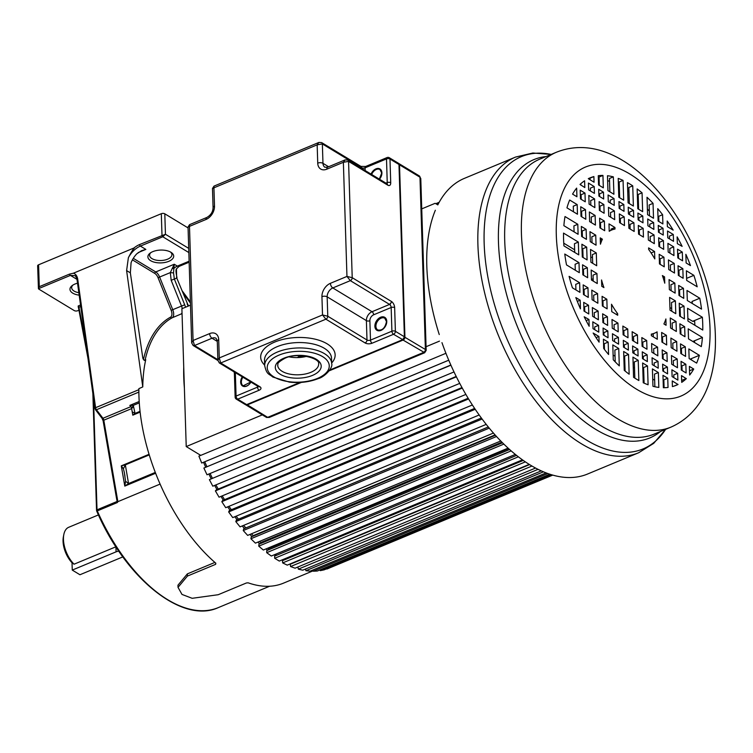 <?xml version="1.0" encoding="UTF-8"?>
<svg xmlns="http://www.w3.org/2000/svg" width="753" height="753" viewBox="0 0 753 753"><rect width="100%" height="100%" fill="white"/><g stroke="black" fill="none" stroke-linecap="round" stroke-linejoin="round"><path stroke-width="1.13" d="M74.698 275.617L70.415 275.391L76.514 279.09L76.834 278.676M78.943 310.217L77.757 310.716A2.485 1.233 -1.8 0 1 74.274 310.594L38.892 289.152A2.485 1.233 -1.8 0 1 38.441 288.7L39.278 286.695L69.474 274.12L73.389 273.217C75.686 273.97 77.126 275.899 77.7 279.015A1.741 0.659 172.1 0 0 77.032 279.645C76.185 276.916 75.413 275.579 74.726 275.636M188.071 227.924L164.803 213.814A2.485 1.233 178.2 0 0 161.311 213.701L38.591 264.792A2.485 1.233 178.2 0 0 37.65 265.8L38.441 288.7L70.415 275.391A1.741 0.913 -112.6 0 1 69.474 274.12M134.025 247.963A21.103 14.552 -58.8 0 1 139.587 244.556A1.242 0.659 67.4 0 0 140.387 246.099A19.86 13.695 -58.8 0 0 128.368 257.742C134.618 245.563 134.458 249.158 134.025 247.963L73.389 273.217M139.587 244.556L165.444 234.277L188.711 248.377M188.843 252.566L162.789 236.771L165.444 234.277L164.803 213.814M80.562 305.003L78.18 305.991L78.538 307.205M77.531 283.203A12.914 6.419 178.2 0 0 72.184 285.585A12.914 6.419 178.2 0 0 72.749 293.143A12.914 6.419 178.2 0 0 79.187 295.157M178.028 587.359L177.962 585.194L187.356 573.89L187.431 576.073L178.028 587.359L181.991 594.428L192.175 598.306L218.191 594.719L246.438 582.963L248.17 582.831A144.011 75.902 67.4 0 0 283.514 583.142L313.116 570.821M214.906 562.416L187.356 573.89M140.133 412.117L132.792 415.176L131.653 408.597L103.801 420.193L117.873 501.667L160.107 484.085M117.873 501.667L117.402 502.524L116.649 499.06L103.123 420.805L102.041 418.291A1.741 0.659 -37.4 0 0 102.963 418.273A2.485 1.308 -112.6 0 1 103.801 420.193A1.741 0.584 170.2 0 0 103.123 420.805M128.368 257.742L126.608 270.581L142.778 386.92A144.011 75.902 67.4 0 1 144.237 367.85A144.011 75.902 67.4 0 1 145.734 359.708L145.15 359.953A2.485 1.308 -112.6 0 1 144.887 360.518M161.311 213.701L161.989 235.228A1.242 0.659 -112.6 0 0 162.789 236.771L140.387 246.099L145.847 249.412L141.592 250.674L136.83 253.77A19.86 13.695 121.2 0 0 131.078 262.712L130.354 272.85L142.75 357.628A2.485 1.308 67.4 0 0 145.207 360.461A2.485 1.308 67.4 0 0 145.734 359.708M150.666 260.698A12.914 6.419 178.2 0 0 168.578 261.413A12.914 6.419 178.2 0 0 171.26 252.471A12.914 6.419 178.2 0 0 170.922 252.264A12.914 6.419 178.2 0 0 150.101 253.14A12.914 6.419 178.2 0 0 150.666 260.698M187.431 576.073L215.669 564.317L215.631 563.046M142.778 386.92L138.881 388.642A144.011 75.902 67.4 0 0 138.947 396.125A144.011 75.902 67.4 0 0 215.866 563.253M132.208 411.816L135.041 413.416L133.507 406.385L131.653 408.597A2.485 1.308 67.4 0 0 131.606 408.342L133.366 405.34L129.836 405.396L139.201 401.5M131.606 408.342A2.485 1.308 67.4 0 0 130.815 406.667L131.238 405.17M133.507 406.385L133.366 405.34L139.286 402.874M132.792 415.176L135.041 413.416L140.049 411.326M123.398 468.827L125.337 464.865L121.289 465.853L123.398 468.827L124.367 472.639M155.306 472.413L128.556 483.548L125.553 481.28L124.791 486.099L128.556 483.548L125.337 464.865L149.254 454.906M124.367 472.677L125.553 481.28M138.872 392.087L96.44 409.754A1.741 0.659 142.6 0 1 95.518 409.773L94.925 408.342A1.741 0.659 -7.9 0 1 95.593 407.702A2.485 1.308 67.4 0 0 96.44 409.754L102.963 418.273L130.815 406.667L129.836 405.396M283.646 560.194A144.011 75.902 -112.6 0 1 282.639 559.677M275.654 555.686A144.011 75.902 -112.6 0 1 274.252 554.801M267.691 550.227A144.011 75.902 -112.6 0 1 265.988 548.928M259.804 543.845A144.011 75.902 -112.6 0 1 257.865 542.122M252.039 536.597A144.011 75.902 -112.6 0 1 249.921 534.451M244.452 528.54A144.011 75.902 -112.6 0 1 242.212 525.971M237.101 519.739A144.011 75.902 -112.6 0 1 234.785 516.746M230.032 510.261A144.011 75.902 -112.6 0 1 227.679 506.863M223.302 500.18A144.011 75.902 -112.6 0 1 220.958 496.396M216.968 489.572A144.011 75.902 -112.6 0 1 214.671 485.412M211.066 478.522A144.011 75.902 -112.6 0 1 208.854 474.014M205.644 467.105A144.011 75.902 -112.6 0 1 203.564 462.314M184.391 388.021A144.011 75.902 -112.6 0 1 183.751 377.469A144.011 75.902 -112.6 0 1 183.732 367.295M132.424 259.86L154.807 273.424A6.203 3.276 -112.6 0 1 158.055 277.688L171.157 310.311L172.748 309.681A7.445 3.925 -112.6 0 1 172.126 317.804L182.047 313.596M172.192 268.341L173.849 268.501L174.254 264.237L170.31 272.614L171.176 280.295L174.348 279.034L173.538 272.906L170.31 272.614L158.055 277.688M176.437 268.83L176.654 277.735L187.506 303.76L176.654 277.735A14.9 7.85 67.4 0 1 174.348 279.034L184.692 304.777A9.93 5.233 67.4 0 1 185.492 307.243M133.3 258.335L155.749 271.946L174.254 264.237L177.332 266.11A9.93 6.843 121.2 0 0 173.849 268.501L173.538 272.906M63.459 539.525A22.345 11.775 67.4 0 0 74.048 564.204L72.024 562.764A19.86 10.467 67.4 0 1 63.374 536.842L63.826 534.545A22.345 11.775 67.4 0 0 63.459 539.525M122.852 556.881L79.95 574.746L72.26 570.087L116.084 551.836L115.924 546.791L74.048 564.204M98.445 514.911L68.711 527.288A22.345 11.775 67.4 0 0 63.826 534.545M72.26 570.087L72.024 562.764M116.084 551.836A6.203 3.087 -1.8 0 1 118.823 551.158M150.873 252.613A11.173 5.553 178.2 0 0 149.583 255.323A11.173 5.553 178.2 0 0 151.984 258.618A11.173 5.553 178.2 0 0 164.493 260.114A11.173 5.553 178.2 0 0 171.919 254.618A11.173 5.553 178.2 0 0 170.451 251.991M72.956 285.048A11.173 5.553 178.2 0 0 71.667 287.768A11.173 5.553 178.2 0 0 74.067 291.063A11.173 5.553 178.2 0 0 78.849 292.701M461.994 387.56L216.327 489.845L215.396 490.89L219.057 497.187L465.881 394.421M222.22 495.869A141.526 74.594 67.4 0 0 224.573 499.653M468.15 398.233L222.653 500.453L221.824 501.686L225.721 507.682L472.376 404.982M228.978 506.327A141.526 74.594 67.4 0 0 231.35 509.715M474.635 408.418L229.354 510.543L228.648 511.946L232.743 517.593L479.181 414.988M236.131 516.182A141.526 74.594 67.4 0 0 238.466 519.165M481.383 418.028L236.395 520.031L235.802 521.594L240.075 526.855L486.222 424.372M243.633 525.378A141.526 74.594 67.4 0 0 245.873 527.909L245.855 527.957M488.33 426.998L243.708 528.851L243.247 530.554L247.652 535.392L493.441 433.06M251.436 533.821A141.526 74.594 67.4 0 0 253.243 535.628L253.159 536.127M495.399 435.272L251.248 536.927L250.909 538.762L255.418 543.139L500.754 440.994M259.493 541.445A141.526 74.594 67.4 0 0 260.773 542.555L260.679 543.478M502.524 442.783L258.947 544.203L258.75 546.16L263.324 550.029L508.096 448.12M267.786 548.175A141.526 74.594 67.4 0 0 268.397 548.636L268.35 549.954M509.612 449.503L266.76 550.612L266.694 552.674L271.306 556.025L515.353 454.417M276.059 554.048L276.106 555.507M516.558 455.386L274.619 556.119L274.685 558.274L279.297 561.07L522.441 459.838M283.787 559.206L283.862 560.1M523.269 460.422L282.46 560.684L282.657 562.915L287.241 565.136L529.237 464.375M529.594 464.601L290.234 564.261L290.564 566.548L295.072 568.176L535.571 468.046M297.906 567L298.339 569.155L302.744 570.181L541.285 470.86M305.492 569.033L305.916 570.708L310.18 571.132L546.132 472.893M312.871 570.012L313.239 571.216L317.333 571.019L549.841 474.211M319.997 569.908L320.26 570.652L324.157 569.842L552.137 474.917M326.802 568.741L552.768 475.105M190.49 305.163L181.897 308.739L186.226 446.567L200.759 455.377M445.936 353.289L198.905 456.149L201.719 463.039L448.76 360.216M204.769 461.805A141.526 74.594 67.4 0 0 206.859 466.606M454.012 371.935L207.009 474.785L203.884 468.037L450.84 365.017M210.068 473.515A141.526 74.594 67.4 0 0 212.29 478.014M456.205 376.453L209.4 479.642L212.807 486.193L459.744 383.381M215.904 484.904A141.526 74.594 67.4 0 0 218.21 489.055M462.286 388.096L215.396 490.89M468.582 398.939L221.824 501.686M475.218 409.284L228.648 511.946M482.127 419.035L235.802 521.594M488.302 426.97L245.873 527.909M489.252 428.128L243.247 530.554M495.098 434.923L253.243 535.628M496.519 436.505L250.909 538.762M501.903 442.152L260.773 542.555M503.861 444.101L258.75 546.16M508.623 448.609L268.397 548.636M511.174 450.887L266.694 552.674M518.375 456.807L274.685 558.274M525.359 461.862L282.657 562.915M531.976 466.032L290.564 566.548M538.075 469.335L298.339 569.155M543.45 471.811L305.916 570.708M547.855 473.524L313.239 571.216M550.998 474.578L320.26 570.652M552.608 475.058L326.915 569.033M439.178 202.284L435.771 203.696M439.046 202.51L435.949 203.799M438.632 203.272L436.524 204.157M438.171 204.157L437.201 204.562M435.13 203.31L421.736 208.882M439.46 341.128L426.066 346.709M262.308 414.884L186.226 446.567M448.75 360.188L201.719 463.039M450.915 365.186L203.884 468.037M456.384 376.811L209.4 479.642M683.14 278.271L682.83 268.642L678.039 265.734L678.34 275.372L683.14 278.271M683.771 298.357L683.451 288.333L678.66 285.434L678.98 295.449L683.771 298.357M684.411 318.924L684.016 306.132L679.215 303.224L679.62 316.015L684.411 318.924M684.976 336.723L684.656 326.698L679.865 323.799L680.185 333.814L684.976 336.723M685.597 356.414L685.286 346.785L680.496 343.876L680.797 353.505L685.597 356.414M686.115 372.97L685.842 364.245L681.051 361.346L681.324 370.062L686.115 372.97M686.294 378.693L681.493 375.606L681.71 382.364A112.31 59.195 67.4 0 0 686.294 378.693L682.387 380.133L686.284 378.505M673.521 241.327L673.304 234.503L667.525 231.002L667.742 237.816L673.521 241.327M673.963 255.578L673.69 246.862L667.911 243.36L668.184 252.076L673.963 255.578M674.519 273.047L674.217 263.418L668.429 259.907L668.739 269.546L674.519 273.047M675.149 293.133L674.829 283.109L669.05 279.608L669.37 289.623L675.149 293.133M675.789 313.7L675.394 300.908L669.615 297.397L670.01 310.189L675.789 313.7M676.354 331.489L676.034 321.475L670.255 317.973L670.575 327.988L676.354 331.489M676.975 351.19L676.665 341.551L670.885 338.05L671.187 347.688L676.975 351.19M677.493 367.737L677.22 359.021L671.441 355.52L671.714 364.236L677.493 367.737M677.879 380.105L677.662 373.281L671.883 369.779L672.1 376.594L677.879 380.105M678.02 384.491L672.231 380.924L672.41 386.59A112.31 59.195 67.4 0 0 676.326 385.254A112.31 59.195 67.4 0 0 678.02 384.491L674.584 385.922M663.242 235.096L663.026 228.272L658.263 225.382L658.47 232.206L663.242 235.096M663.694 249.356L663.421 240.631L658.649 237.741L658.922 246.466L663.694 249.356M664.24 266.816L663.939 257.187L659.167 254.298L659.468 263.926L664.24 266.816M666.697 344.959L666.396 335.33L661.623 332.44L661.925 342.069L666.697 344.959M667.214 361.515L666.942 352.79L662.169 349.9L662.452 358.616L667.214 361.515M667.6 373.874L667.393 367.05L662.621 364.16L662.838 370.984L667.6 373.874M668.033 387.447L667.742 378.204L662.969 375.305L663.365 387.72A112.31 59.195 67.4 0 0 668.033 387.447M653.868 229.411L653.651 222.587L647.702 218.982L647.909 225.796L653.868 229.411M654.319 243.671L654.046 234.955L648.088 231.34L648.361 240.056L654.319 243.671M657.84 355.83L657.567 347.114L651.609 343.5L651.891 352.216L657.84 355.83M658.235 368.189L658.018 361.365L652.06 357.76L652.277 364.584L658.235 368.189M658.837 387.428L658.367 372.519L652.409 368.904L652.955 386.289A112.31 59.195 67.4 0 0 658.837 387.428M643.006 222.822L642.789 216.007L637.913 213.043L638.13 219.867L643.006 222.822M643.448 237.082L643.175 228.366L638.299 225.411L638.572 234.127L643.448 237.082M646.978 349.241L646.705 340.525L641.829 337.57L642.102 346.286L646.978 349.241M647.364 361.6L647.147 354.785L642.271 351.83L642.488 358.644L647.364 361.6M648.098 384.774L647.505 365.93L642.62 362.974L643.241 382.75A112.31 59.195 67.4 0 0 648.098 384.774M633.725 217.203L633.508 210.379L628.218 207.169L628.435 213.993L633.725 217.203M634.177 231.463L633.904 222.737L628.604 219.537L628.887 228.253L634.177 231.463M637.697 343.622L637.424 334.897L632.134 331.697L632.407 340.412L637.697 343.622M638.092 355.981L637.876 349.157L632.586 345.947L632.793 352.771L638.092 355.981M638.855 380.519L638.224 360.311L632.934 357.101L633.565 377.309A112.31 59.195 67.4 0 0 636.219 378.985A112.31 59.195 67.4 0 0 638.855 380.519M624.039 211.329L623.823 204.505L618.947 201.55L619.154 208.365L624.039 211.329M624.482 225.589L624.209 216.864L619.333 213.908L619.606 222.624L624.482 225.589M628.011 337.739L627.738 329.023L622.853 326.068L623.126 334.784L628.011 337.739M628.397 350.107L628.181 343.283L623.305 340.328L623.522 347.152L628.397 350.107M629.15 374.213L628.529 354.428L623.653 351.472L624.246 370.316A112.31 59.195 67.4 0 0 629.15 374.213M614.25 205.39L614.034 198.576L608.076 194.961L608.292 201.785L614.25 205.39M614.693 219.65L614.42 210.934L608.471 207.32L608.744 216.045L614.693 219.65M618.222 331.809L617.949 323.093L611.991 319.479L612.264 328.204L618.222 331.809M618.608 344.168L618.392 337.353L612.443 333.739L612.65 340.563L618.608 344.168M619.295 365.883L618.75 348.498L612.791 344.893L613.262 359.793A112.31 59.195 67.4 0 0 619.295 365.883M603.69 198.99L603.473 192.166L598.701 189.276L598.917 196.1L603.69 198.99M604.132 213.25L603.859 204.534L599.096 201.644L599.369 210.36L604.132 213.25M604.687 230.719L604.377 221.081L599.614 218.191L599.915 227.83L604.687 230.719M607.134 308.852L606.833 299.223L602.071 296.334L602.372 305.963L607.134 308.852M607.662 325.409L607.389 316.693L602.616 313.803L602.889 322.519L607.662 325.409M608.048 337.768L607.831 330.953L603.068 328.054L603.275 334.878L608.048 337.768M608.575 354.503L608.179 342.097L603.417 339.208L603.708 348.451A112.31 59.195 67.4 0 0 608.575 354.503M599.096 342.144L598.917 336.478L593.138 333.033A112.31 59.195 67.4 0 0 599.096 342.144M592.79 321.832L593.006 328.647L598.786 332.158L598.569 325.334L592.79 321.832M592.338 307.572L592.611 316.288L598.4 319.79L598.127 311.074L592.338 307.572M591.792 290.103L592.093 299.732L597.873 303.243L597.571 293.604L591.792 290.103M591.161 270.026L591.472 280.041L597.261 283.542L596.941 273.527L591.161 270.026M590.512 249.45L590.917 262.242L596.696 265.753L596.301 252.961L590.512 249.45M589.957 231.66L590.267 241.675L596.056 245.186L595.736 235.162L589.957 231.66M589.335 211.96L589.637 221.598L595.425 225.1L595.115 215.471L589.335 211.96M588.818 195.413L589.091 204.129L594.87 207.63L594.597 198.914L588.818 195.413M588.432 183.054L588.639 189.869L594.428 193.37L594.211 186.556L588.432 183.054M585.26 201.804L584.987 193.088L580.196 190.189L580.469 198.905L585.26 201.804M585.815 219.274L585.505 209.645L580.714 206.736L581.015 216.375L585.815 219.274M586.446 239.36L586.126 229.336L581.335 226.427L581.645 236.451L586.446 239.36M587.086 259.926L586.691 247.135L581.89 244.226L582.295 257.018L587.086 259.926M587.651 277.716L587.331 267.701L582.54 264.792L582.86 274.817L587.651 277.716M588.262 297.416L587.961 287.778L583.17 284.879L583.471 294.508L588.262 297.416M588.79 313.963L588.517 305.247L583.716 302.339L583.999 311.064L588.79 313.963M589.175 326.275L588.959 319.507L584.177 316.787A112.31 59.195 67.4 0 0 589.175 326.275M685.861 254.307L686.124 262.957L690.482 265.593A112.31 59.195 67.4 0 0 685.861 254.307M697.203 286.799A112.31 59.195 67.4 0 0 693.88 275.344L686.378 270.788L686.68 280.417L697.203 286.799M701.542 309.125A112.31 59.195 67.4 0 0 699.782 298.235L686.99 290.479L687.31 300.503L701.542 309.125M702.775 330.059A112.31 59.195 67.4 0 0 702.37 317.267L687.555 308.278L687.96 321.07L702.775 330.059M701.307 346.625A112.31 59.195 67.4 0 0 702.427 337.476L688.195 328.845L688.515 338.869L701.307 346.625M696.647 363.115A112.31 59.195 67.4 0 0 699.358 355.312L688.835 348.931L689.136 358.56L696.647 363.115M580.45 308.843L580.177 300.193L575.829 297.557A112.31 59.195 67.4 0 0 580.45 308.843M569.099 276.351A112.31 59.195 67.4 0 0 572.421 287.815L579.932 292.362L579.631 282.733L569.099 276.351M564.769 254.025A112.31 59.195 67.4 0 0 566.52 264.915L579.311 272.671L579.001 262.646L564.769 254.025M563.536 233.101A112.31 59.195 67.4 0 0 563.931 245.892L578.756 254.872L578.351 242.08L563.536 233.101M565.004 216.535A112.31 59.195 67.4 0 0 563.875 225.674L578.106 234.305L577.796 224.281L565.004 216.535M569.663 200.034A112.31 59.195 67.4 0 0 566.953 207.847L577.476 214.228L577.175 204.59L569.663 200.034M682.585 260.811L682.312 252.086L677.521 249.187L677.794 257.903L682.585 260.811M576.657 188.109A112.31 59.195 67.4 0 0 572.572 194.114L576.93 196.759L576.657 188.109M689.654 375.041A112.31 59.195 67.4 0 0 693.729 369.036L689.381 366.391L689.654 375.041M580.017 184.457L584.817 187.553L584.601 180.786A112.31 59.195 67.4 0 0 580.017 184.457M588.291 178.668L594.07 182.226L593.891 176.569A112.31 59.195 67.4 0 0 589.985 177.896A112.31 59.195 67.4 0 0 588.291 178.668M598.277 175.703L598.569 184.956L603.332 187.845L602.946 175.43A112.31 59.195 67.4 0 0 598.277 175.703M607.473 175.731L607.944 190.631L613.902 194.246L613.347 176.861A112.31 59.195 67.4 0 0 607.473 175.731M618.213 178.386L618.806 197.22L623.682 200.176L623.06 180.4A112.31 59.195 67.4 0 0 618.213 178.386M627.447 182.631L628.087 202.849L633.377 206.049L632.746 185.84A112.31 59.195 67.4 0 0 630.092 184.165A112.31 59.195 67.4 0 0 627.447 182.631M637.151 188.937L637.772 208.722L642.657 211.678L642.064 192.834A112.31 59.195 67.4 0 0 637.151 188.937M647.015 197.267L647.561 214.652L653.519 218.266L653.049 203.357A112.31 59.195 67.4 0 0 647.015 197.267M657.736 208.647L658.122 221.053L662.894 223.942L662.602 214.699A112.31 59.195 67.4 0 0 657.736 208.647M667.205 221.006L667.384 226.672L673.163 230.117A112.31 59.195 67.4 0 0 667.205 221.006M677.135 236.875L677.352 243.643L682.133 246.363A112.31 59.195 67.4 0 0 677.135 236.875M601.751 286.272L603.925 287.59A55.863 29.442 -112.6 0 1 601.553 279.965L601.751 286.272M600.235 237.892L600.433 244.188A55.863 29.442 -112.6 0 1 602.409 239.209L600.235 237.892M617.705 315.262L617.648 313.709A55.863 29.442 -112.6 0 1 611.511 304.231L611.747 311.648L617.705 315.262M608.989 223.876L609.224 231.293A55.863 29.442 -112.6 0 1 611.681 230.004A55.863 29.442 -112.6 0 1 614.994 229.034L614.937 227.481L608.989 223.876M657.322 339.274L657.087 331.857A55.863 29.442 -112.6 0 1 654.63 333.146A55.863 29.442 -112.6 0 1 651.317 334.116L651.364 335.669L657.322 339.274M648.606 247.897L648.653 249.441A55.863 29.442 -112.6 0 1 654.799 258.928L654.564 251.502L648.606 247.897M666.076 325.268L665.878 318.961A55.863 29.442 -112.6 0 1 663.901 323.941L666.076 325.268M664.56 276.878L662.376 275.56A55.863 29.442 -112.6 0 1 664.758 283.184L664.56 276.878L663.045 277.509M665.633 429.342L653.717 443.348L638.666 452.751A160.144 84.411 -112.6 0 1 535.797 401.151A160.144 84.411 -112.6 0 1 477.91 244.772A160.144 84.411 -112.6 0 1 477.891 244.141A160.144 84.411 -112.6 0 1 515.56 157.066L464.46 178.339A160.144 84.411 67.4 0 0 437.785 204.92M435.347 210.247A160.144 84.411 67.4 0 0 426.81 266.044A160.144 84.411 67.4 0 0 439.253 334.558M441.964 342.653A160.144 84.411 67.4 0 0 587.575 474.023L638.666 452.751M687.875 318.434L692.638 321.315A4.537 2.391 67.4 0 0 693.466 321.362L694.614 320.891M589.025 179.167A112.31 59.195 -112.6 0 1 590.023 179.007M598.371 178.838A112.31 59.195 -112.6 0 1 599.106 178.903M607.633 180.692A112.31 59.195 -112.6 0 1 609.544 181.313M618.429 185.21A112.31 59.195 -112.6 0 1 619.286 185.671M627.71 190.98A112.31 59.195 -112.6 0 1 628.981 191.902M637.471 198.886A112.31 59.195 -112.6 0 1 638.328 199.677M647.382 208.939A112.31 59.195 -112.6 0 1 649.35 211.188M632.746 185.84L628.849 187.469L629.357 203.611M642.064 192.834L638.168 194.462L638.629 209.24M653.049 203.357L649.152 204.976L649.491 215.829M662.602 214.699L658.706 216.318L658.866 221.504M593.891 176.569L590.004 178.188L590.051 179.788M602.946 175.43L599.049 177.049L599.313 185.407M613.347 176.861L609.459 178.48L609.874 191.808M623.06 180.4L619.164 182.019L619.663 197.738M594.211 186.556L590.314 188.175L590.399 190.933M603.473 192.166L599.576 193.794L599.661 196.552M614.034 198.576L610.137 200.194L610.222 202.952M623.823 204.505L619.926 206.124L620.011 208.882M633.508 210.379L629.621 211.998L629.706 214.765M642.789 216.007L638.892 217.626L638.977 220.384M653.651 222.587L649.754 224.215L649.848 226.973M663.026 228.272L659.129 229.891L659.223 232.658M673.304 234.503L669.408 236.122L669.492 238.88M580.789 185.106L580.751 183.779M680.307 313.85L679.535 313.38M671.685 308.617L669.925 307.553M582.982 254.843L582.21 254.382M574.652 249.798L563.752 243.191M692.882 341.514A5.186 2.73 67.4 0 0 693.268 341.42L694.624 340.845M675.394 300.908L671.497 302.527L671.77 311.262M684.016 306.132L680.119 307.751L680.392 316.486M692.638 321.315L702.37 317.267M694.586 320.505A112.31 59.195 -112.6 0 1 694.868 325.258M699.782 298.235L691.998 301.482A112.31 59.195 -112.6 0 1 692.384 303.581M674.829 283.109L670.932 284.728L671.121 290.686M683.451 288.333L679.554 289.961L679.743 295.92M654.564 251.502L651.11 252.942M663.939 257.187L660.042 258.806L660.221 264.378M674.217 263.418L670.321 265.037L670.49 270.609M682.83 268.642L678.942 270.261L679.112 275.833M686.614 278.365L693.88 275.344M677.785 257.554L678.02 257.46A112.31 59.195 -112.6 0 1 678.378 258.251M584.987 193.088L581.09 194.716L581.241 199.366M594.597 198.914L590.7 200.533L590.851 205.192M603.859 204.534L599.962 206.153L600.113 210.812M614.42 210.934L610.523 212.553L610.674 217.212M624.209 216.864L620.312 218.492L620.463 223.142M633.904 222.737L630.007 224.366L630.148 229.025M643.175 228.366L639.278 229.985L639.429 234.644M654.046 234.955L650.15 236.574L650.291 241.233M663.421 240.631L659.524 242.259L659.666 246.918M673.69 246.862L669.793 248.49L669.944 253.14M682.312 252.086L678.415 253.714L678.566 258.373M678.02 257.46L678.528 257.244M572.901 194.321L572.882 193.587M611.078 230.249L611.05 229.11L614.937 227.481M577.175 204.59L573.278 206.209L573.457 211.781M585.505 209.645L581.608 211.264L581.787 216.836M595.115 215.471L591.218 217.09L591.397 222.662M604.377 221.081L600.489 222.709L600.659 228.281M600.301 240.085L602.409 239.209M592.027 242.739L591.839 236.781L595.736 235.162M577.796 224.281L573.899 225.909L574.087 231.868M586.126 229.336L582.229 230.955L582.417 236.913M590.776 257.667L592.479 256.952M592.677 263.315L592.404 254.58L596.301 252.961M578.351 242.08L574.454 243.699L574.727 252.434M586.691 247.135L582.794 248.754L583.067 257.488M591.453 279.457L593.157 278.742M593.232 281.104L593.044 275.146L596.941 273.527M579.001 262.646L575.104 264.275L575.292 270.233M587.331 267.701L583.434 269.32L583.622 275.278M602.315 304.09L603.031 303.788M617.648 313.709L616.161 314.33M579.631 282.733L575.734 284.352L575.913 289.924M587.961 287.778L584.064 289.406L584.243 294.978M597.571 293.604L593.675 295.232L593.853 300.805M606.833 299.223L602.937 300.842L603.115 306.415M689.522 370.787L693.729 369.036M685.842 364.245L681.945 365.873L682.086 370.532M677.22 359.021L673.323 360.64L673.464 365.299M666.942 352.79L663.045 354.418L663.195 359.068M657.567 347.114L653.67 348.733L653.82 353.392M646.705 340.525L642.808 342.144L642.949 346.804M637.424 334.897L633.527 336.525L633.678 341.175M627.738 329.023L623.842 330.642L623.983 335.301M617.949 323.093L614.053 324.712L614.194 329.372M607.389 316.693L603.492 318.312L603.633 322.971M598.127 311.074L594.23 312.693L594.371 317.352M588.517 305.247L584.62 306.866L584.761 311.526M580.177 300.193L577.316 301.388M690.115 359.153L691.565 358.55A112.31 59.195 -112.6 0 1 691.198 359.812M666.396 335.33L662.499 336.949L662.668 342.521M676.665 341.551L672.777 343.18L672.947 348.752M685.286 346.785L681.39 348.404L681.569 353.976M691.565 358.55L699.358 355.312M653.303 336.836L653.199 333.739M692.816 341.476L694.643 340.714A112.31 59.195 -112.6 0 1 694.482 342.483M676.034 321.475L672.137 323.093L672.325 329.052M684.656 326.698L680.759 328.327L680.947 334.285M694.643 340.714L702.427 337.476M588.959 319.507L586.145 320.674M598.569 325.334L594.672 326.953L594.757 329.71M607.831 330.953L603.934 332.572L604.028 335.33M618.392 337.353L614.495 338.972L614.589 341.73M628.181 343.283L624.284 344.902L624.369 347.67M637.876 349.157L633.979 350.785L634.064 353.543M647.147 354.785L643.26 356.404L643.344 359.162M658.018 361.365L654.122 362.993L654.206 365.751M667.393 367.05L663.497 368.678L663.581 371.436M677.662 373.281L673.766 374.9L673.86 377.667M681.653 380.566L682.397 380.256M598.917 336.478L596.075 337.664M608.179 342.097L604.292 343.716L604.471 349.439M618.75 348.498L614.853 350.117L615.22 361.864M628.529 354.428L624.632 356.056L625.103 371.031M638.224 360.311L634.327 361.929L634.835 378.128M647.505 365.93L643.608 367.549L644.097 383.145M658.367 372.519L654.47 374.137L654.865 386.75M667.742 378.204L663.845 379.823L664.09 387.72M678.02 384.425L674.123 386.054M664.033 385.913L663.289 385.461M654.658 380.227L652.729 379.06M643.796 373.648L642.94 373.13M634.515 368.019L633.254 367.248M624.83 362.146L623.973 361.628M615.041 356.216L613.111 355.039M345.138 159.881L343.368 162.29L348.564 161.396L352.216 277.678L346.954 276.426L350.333 280.643L332.807 287.947A7.445 5.139 -58.8 0 0 327.16 296.842L327.771 316.222L322.51 314.961L325.889 319.187L220.704 362.984L219.274 357.948L217.881 360.329L219.349 362.946A2.485 1.713 121.2 0 1 219.349 362.946A2.485 1.713 121.2 0 1 219.302 362.918M391.645 301.595L389.941 304.72A2.485 1.308 67.4 0 0 389.555 304.419L350.333 280.643A2.485 1.713 121.2 0 0 352.216 277.678L391.645 301.595A4.97 2.617 67.4 0 1 394.647 307.629L395.391 331.32L404.389 336.77L398.977 164.493L389.979 159.034L390.722 182.725A4.97 2.617 67.4 0 1 387.776 185.163L387.324 184.014A2.485 1.713 -58.8 0 0 387.174 183.892A2.485 1.713 -58.8 0 0 387.127 183.854L386.656 183.967M212.487 188.532L213.927 187.817L214.012 186.113L318.83 142.468L317.164 144.84L322.359 143.936L322.971 163.326L328.628 166.752M318.933 142.43L321.7 142.628A2.485 1.713 121.2 0 1 322.359 143.936L361.581 167.721A2.485 1.713 121.2 0 0 360.922 166.404L365.647 166.479A2.485 1.308 67.4 0 0 365.064 167.834L365.149 170.536M394.647 307.629A2.485 1.233 178.2 0 0 391.165 307.506L373.629 314.81A4.97 3.426 121.2 0 0 369.874 320.74L370.485 340.121A2.485 1.308 67.4 0 0 372.086 343.208A4.97 2.466 178.2 0 1 365.101 342.954L366.306 342.003A2.485 1.713 -58.8 0 0 366.457 341.777A2.485 1.713 -58.8 0 0 366.993 339.998L366.382 320.618A7.445 5.139 121.2 0 1 372.029 311.723L389.555 304.419L391.202 302.659A2.485 1.713 -58.8 0 0 391.438 301.454M188.043 227.067L189.483 226.361L189.568 224.648L206.915 217.429A3.727 1.967 -112.6 0 0 206.04 219.462L189.483 226.361L193.069 340.497L191.676 342.879M218.699 339.641A3.727 1.854 178.2 0 0 217.278 341.156L216.102 338.323A7.445 5.139 -58.8 0 0 212.035 338.229L194.5 345.533L193.069 340.497L209.626 333.598A11.173 7.699 -58.8 0 1 218.699 339.641L219.274 357.948L322.51 314.961L321.936 296.654A11.173 7.699 -58.8 0 1 330.398 283.316L346.954 276.426L343.368 162.29L326.811 169.18A3.727 1.967 67.4 0 1 327.687 167.138L324.948 167.26A7.445 5.139 -58.8 0 1 322.971 163.326A3.727 1.854 -1.8 0 0 317.738 163.137L317.164 144.84L213.927 187.817L214.501 206.124A11.173 7.699 -58.8 0 1 206.04 219.462M235.341 372.641L236.075 396.078A2.485 1.308 67.4 0 0 237.675 399.165L259.107 390.242A4.97 2.466 178.2 0 0 260.124 386.891L258.608 386.75M306.631 356.32A20.482 10.184 -1.8 0 1 289.218 356.875M424.711 352.724L403.053 340.064L329.249 370.796M246.946 404.587L267.673 417.35L423.506 352.46A2.485 1.713 -58.8 0 0 425.389 349.496L426.179 350.38L424.654 352.752L269.188 417.482L266.317 417.322A2.485 1.713 -58.8 0 0 267.673 417.35L269.254 417.454M420.786 178.64L426.179 350.409M404.474 337.015L425.389 349.496L419.976 177.219A2.485 1.713 -58.8 0 0 419.308 175.91L420.776 178.536L419.976 177.219L399.514 164.822L404.926 337.099A2.485 1.713 121.2 0 1 403.053 340.064L402.78 339.697M38.591 264.792L39.278 286.695M93.504 398.158L97.015 509.828A1.741 0.913 67.4 0 0 97.278 510.901L96.723 511.108L96.544 510.336A1.242 0.621 -1.8 0 1 97.015 509.828L117.346 501.366M96.808 510.703A1.242 0.621 -1.8 0 1 96.544 510.336L92.873 393.631M117.402 502.524L97.278 510.901A141.526 74.594 67.4 0 0 218.276 607.615C182.33 624.293 125.535 578.511 96.723 511.099M77.7 279.015L95.584 407.702L138.872 389.678M130.354 272.85L126.608 270.581M189.144 262.204L179.11 266.383A4.97 2.617 67.4 0 1 177.332 266.11L189.116 261.206M145.847 249.412L138.128 252.622M78.18 305.991A1.242 0.659 -112.6 0 1 78.952 307.262L78.472 307.685L87.96 358.287M80.769 306.509L78.952 307.262L86.36 346.757M155.626 473.251L124.791 486.099L121.289 465.853L149.066 454.285M171.157 310.311A6.203 3.276 -112.6 0 1 170.639 317.079A1.242 1.054 61.1 0 0 172.126 317.804A144.011 75.902 67.4 0 0 145.15 359.953A1.242 0.847 -167.5 0 1 143.729 359.821M170.639 317.079A145.244 76.552 67.4 0 0 143.465 359.463M154.807 273.424A1.242 0.857 121.2 0 1 155.749 271.946A7.445 3.925 -112.6 0 1 159.636 277.057L172.748 309.681L184.692 304.777M183.431 293.614L189.624 302A28.558 15.051 67.4 0 0 190.424 303.064M189.624 302A3.727 1.337 -36.4 0 0 189.7 301.012L190.396 301.925M187.149 303.873A9.93 5.233 67.4 0 0 188.222 306.104M180.889 314.152A7.445 3.925 67.4 0 0 182.019 312.815M182.264 308.589A7.445 3.925 67.4 0 0 181.511 306.029L171.176 280.295M556.279 234.239A124.066 65.389 67.4 0 0 556.298 234.983A124.066 65.389 -112.6 0 0 636.266 389.028A124.066 65.389 -112.6 0 0 710.032 328.91A124.066 65.389 67.4 0 0 710.013 328.167A124.066 65.389 -112.6 0 0 630.035 174.131A124.066 65.389 -112.6 0 0 556.279 234.239M521.405 232.875A148.896 78.481 -112.6 0 1 556.439 152.228L539.722 159.184A148.896 78.481 67.4 0 0 504.717 240.734A148.896 78.481 67.4 0 0 504.736 241.346A148.896 78.481 67.4 0 0 558.735 386.393A148.896 78.481 67.4 0 0 654.188 434.105L670.904 427.149A148.896 78.481 -112.6 0 1 575.264 379.173A148.896 78.481 -112.6 0 1 521.434 233.769A148.896 78.481 -112.6 0 1 521.405 232.875M660.522 431.469A150.741 79.451 -112.6 0 1 559.931 397.932A150.741 79.451 -112.6 0 1 498.486 242.786A150.741 79.451 -112.6 0 1 498.467 242.165A150.741 79.451 -112.6 0 1 546.057 156.549M515.56 157.066L532.832 153.019L551.158 154.421A158.299 83.432 67.4 0 0 484.141 242.711A158.299 83.432 67.4 0 0 484.16 243.332A158.299 83.432 67.4 0 0 557.371 416.39A158.299 83.432 67.4 0 0 665.605 429.351M387.776 185.163L348.564 161.396A2.485 1.713 121.2 0 0 347.905 160.078A2.485 1.713 121.2 0 0 347.848 160.05M365.101 342.954L325.889 319.187A2.485 1.713 121.2 0 0 327.771 316.222L366.993 339.998A2.485 1.233 -1.8 0 0 370.485 340.121L391.908 331.198L391.165 307.506A2.485 1.308 67.4 0 0 389.941 304.72M402.723 339.631L393.518 334.285A2.485 1.308 -112.6 0 1 391.908 331.198A2.485 1.233 -1.8 0 1 395.391 331.32A2.485 1.713 121.2 0 1 393.518 334.285L372.086 343.208M374.881 326.284A7.577 5.224 -58.8 0 0 374.938 326.971A7.577 5.224 -58.8 0 0 381.338 330.238A7.577 5.224 -58.8 0 0 386.76 321.343A7.577 5.224 -58.8 0 0 386.713 320.656A7.577 5.224 -58.8 0 0 380.303 317.389A7.577 5.224 -58.8 0 0 374.881 326.284M329.776 370.024L402.516 339.735A2.485 1.713 -58.8 0 0 404.389 336.77L404.389 337.005M403.486 339.038A2.108 1.459 -58.8 0 0 404.21 337.833M398.986 164.719L398.977 164.493A2.485 1.713 -58.8 0 0 398.318 163.185L389.32 157.725A2.485 1.713 121.2 0 1 389.979 159.034A2.485 1.233 178.2 0 0 386.496 158.921A2.485 1.308 -112.6 0 1 387.08 157.556L365.647 166.479M385.95 183.139L387.24 182.602A2.485 1.233 -1.8 0 1 390.722 182.725M386.938 183.751A2.485 1.308 67.4 0 0 387.24 182.602L386.496 158.921L365.064 167.834A2.485 1.233 -1.8 0 1 361.581 167.712L361.6 168.39M379.474 179.223A7.323 5.045 -58.8 0 0 381.903 172.832A7.323 5.045 -58.8 0 0 381.846 172.173A7.323 5.045 -58.8 0 0 377.14 168.512A7.323 5.045 -58.8 0 0 371.069 174.131M360.762 166.319A2.485 1.713 121.2 0 1 360.922 166.404L321.7 142.628A2.485 1.713 121.2 0 0 321.644 142.599M317.738 163.137A11.173 7.699 -58.8 0 0 326.811 169.18M259.926 386.76L258.571 386.731L219.349 362.955A2.485 1.713 121.2 0 0 220.704 362.984L260.124 386.891M235.096 372.5A2.485 1.233 178.2 0 0 234.39 373.403L235.134 397.095A2.485 2.485 0 0 0 236.329 399.137A2.485 1.713 121.2 0 0 237.675 399.165L246.673 404.625L299.882 382.468M331.668 363.012A37.245 18.505 178.2 0 0 321.202 341.005A37.245 18.505 178.2 0 0 275.259 341.843A37.245 18.505 -1.8 0 0 274.807 342.031A37.245 18.505 178.2 0 0 264.661 365.12M369.874 320.74A2.485 1.233 -1.8 0 1 366.382 320.618L327.16 296.842A3.727 1.854 178.2 0 0 321.936 296.654M330.398 283.316A3.727 1.967 67.4 0 0 332.807 287.947L372.029 311.723A2.485 1.308 -112.6 0 1 373.629 314.81M300.089 382.458L246.815 404.643L245.318 404.587A2.485 1.713 -58.8 0 0 246.673 404.625L246.89 404.53M214.012 186.113L212.478 188.485L213.08 207.64A3.727 1.854 -1.8 0 1 214.501 206.124M217.89 360.499L193.144 345.495A2.485 1.713 121.2 0 0 194.5 345.533L217.862 359.689M189.568 224.648L188.043 227.02L191.676 342.869L193.144 345.495A2.485 1.713 121.2 0 1 193.097 345.467M217.288 341.42L212.035 338.229A3.727 1.967 -112.6 0 1 209.626 333.598M259.107 390.242A2.485 1.308 -112.6 0 1 257.498 387.155A2.485 1.233 178.2 0 0 258.307 386.571M235.134 397.095A2.485 1.233 -1.8 0 1 236.075 396.078L257.498 387.155L257.47 386.054M242.287 376.858A7.323 5.045 -58.8 0 0 240.668 382.166A7.323 5.045 -58.8 0 0 240.725 382.825A7.323 5.045 -58.8 0 0 244.904 386.553A7.323 5.045 -58.8 0 0 250.909 382.082M242.89 377.225A6.824 4.706 -58.8 0 0 241.365 382.195A6.824 4.706 -58.8 0 0 241.412 382.806A6.824 4.706 -58.8 0 0 243.181 385.8A6.824 4.706 -58.8 0 0 249.412 384.134M311.431 372.067A20.482 10.184 178.2 0 0 318.651 363.972C320.533 358.343 297.642 351.952 284.907 358.287C275.156 363.765 278.61 364.17 277.706 365.261A20.482 10.184 178.2 0 0 289.397 374.025A20.482 10.184 178.2 0 0 310.867 372.311A20.482 10.184 178.2 0 0 311.431 372.067M312.476 375.399A22.966 11.417 178.2 0 0 316.269 359.266A22.966 11.417 178.2 0 0 284.022 358.146A22.966 11.417 178.2 0 0 280.229 374.269A22.966 11.417 178.2 0 0 312.476 375.399M279.024 355.115A31.033 15.427 -1.8 0 1 322.595 356.63A31.033 15.427 -1.8 0 1 317.474 378.42A31.033 15.427 -1.8 0 1 273.894 376.905A31.033 15.427 -1.8 0 1 279.024 355.115M277.819 351.867A33.518 16.66 -1.8 0 1 312.787 349.27A33.518 16.66 -1.8 0 1 331.678 363.567C333.372 368.029 324.006 377.281 318.359 378.561C309.577 382.044 299.929 383.23 289.416 382.129L272.812 377.037C269.085 373.657 266.835 375.135 264.68 365.666A33.518 16.66 -1.8 0 1 277.415 352.028A33.518 16.66 -1.8 0 1 277.819 351.867M331.678 363.567L331.508 358.183A33.518 16.66 178.2 0 0 312.617 343.886A33.518 16.66 178.2 0 0 277.65 346.484A33.518 16.66 178.2 0 0 277.245 346.644A33.518 16.66 178.2 0 0 264.51 360.282L264.68 365.666M381.404 175.863A6.824 4.706 -58.8 0 0 381.818 173.181M381.799 172.879A6.824 4.706 -58.8 0 0 381.771 172.569A6.824 4.706 -58.8 0 0 380.001 169.566A6.824 4.706 -58.8 0 0 371.681 174.498M375.973 326.934A6.824 4.706 -58.8 0 0 377.742 329.936C382.185 330.849 385.103 328.092 386.477 321.644L384.821 318.255A6.824 4.706 -58.8 0 0 378.994 319.536A6.824 4.706 -58.8 0 0 375.926 326.322A6.824 4.706 -58.8 0 0 375.973 326.934M386.59 321.249A6.824 4.706 -58.8 0 0 384.821 318.255M301.435 382.373L247.219 404.945A2.485 1.713 121.2 0 1 245.864 404.916A2.485 1.713 121.2 0 1 245.619 404.728L266.317 417.322M398.572 163.382A2.485 1.713 121.2 0 1 398.855 163.505A2.485 1.713 121.2 0 1 399.514 164.822L399.062 164.738M304.297 356.856A7.577 5.224 -58.8 0 0 297.454 357.571M303.252 357.044A6.824 4.706 -58.8 0 0 300.014 357.204A6.824 4.706 -58.8 0 0 299.421 357.487M218.276 607.615L269.602 586.248M94.925 408.342L77.032 279.655M78.18 306.838L78.472 307.685M124.358 472.658L124.96 476.15M124.744 474.908L124.593 474.014M102.041 418.291L95.518 409.773M177.002 277.622C175.901 272.765 175.703 269.856 176.428 268.868L179.11 266.383M182.461 291.213L189.7 301.012M188.589 305.953L187.506 303.76M670.904 427.149C693.033 417.426 704.271 398.45 709.382 382.232C713.938 368.104 715.934 352.526 715.35 335.499C713.195 241.111 631.146 122.447 556.439 152.228M663.534 387.72L664.071 386.938M609.215 231.03L611.681 230.004M651.326 334.52L654.63 333.146M329.71 370.128L402.648 339.754L404.474 336.883L399.062 164.606L398.318 163.185M389.32 157.725A2.485 2.485 0 0 0 387.08 157.556M217.278 341.156L217.881 360.32M213.08 207.64C212.939 211.838 210.878 215.094 206.915 217.429M258.448 386.148L258.571 386.731M245.318 404.587L236.329 399.137M234.098 371.888L234.39 373.403M250.796 382.016L243.181 385.8M380.001 169.566L381.715 173.03L379.352 179.148M387.127 183.854L347.905 160.078L345.034 159.918L327.687 167.138M398.563 163.373L419.308 175.91"/></g></svg>
